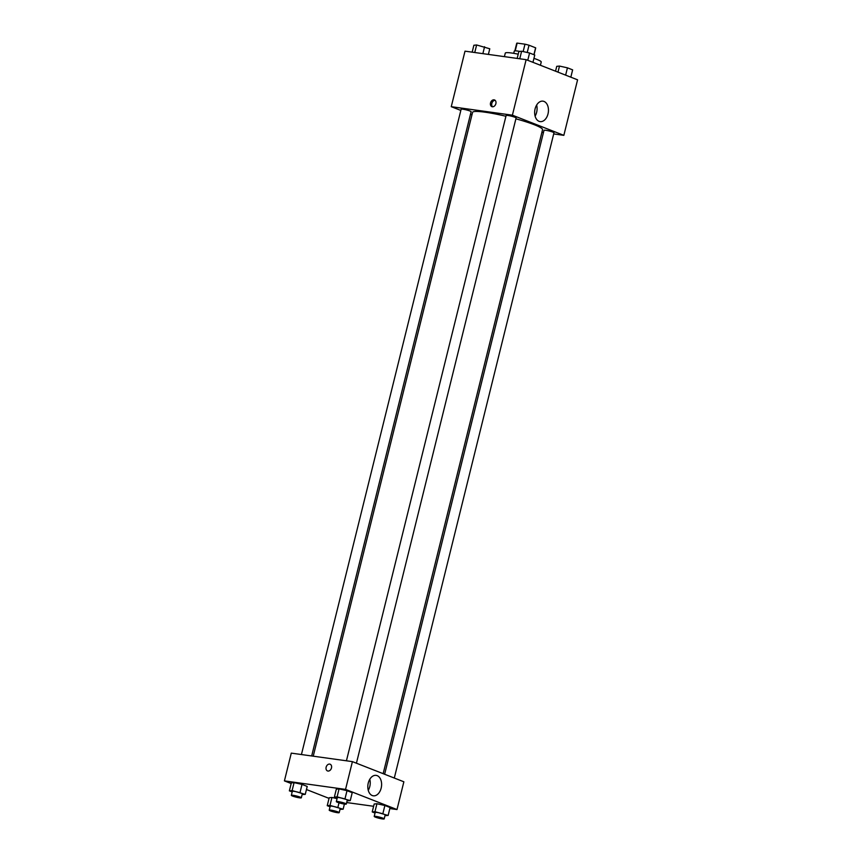 <?xml version="1.0" encoding="UTF-8"?>
<svg xmlns="http://www.w3.org/2000/svg" width="862" height="862" viewBox="0 0 862 862"><rect width="100%" height="100%" fill="white"/><g stroke="black" fill="none" stroke-linecap="round" stroke-linejoin="round"><path stroke-width="1.29" d="M527.221 52.474L529.02 45.223L535.614 47.809A9.773 1.142 -166.1 0 1 535.69 48.013L534.02 54.748M515.217 50.858L517.135 43.1A9.773 1.142 -166.1 0 0 516.715 43.316L514.84 50.88M517.135 43.1L524.98 44.188A9.773 1.142 -166.1 0 1 529.02 45.223M523.148 51.58L524.98 44.188M513.709 53.336L514.258 51.127A10.29 1.207 13.9 0 1 519.872 51.408M533.912 54.694L535.614 47.809M518.213 54.177A18.511 2.177 -166.1 0 0 511.683 53.024A18.511 2.177 -166.1 0 0 505.283 53.11L504.41 56.644M540.42 65.264L541.228 62.01A18.511 2.177 -166.1 0 0 533.944 58.368M460.836 110.433L451.257 106.683L465.006 51.16L526.132 59.661L577.583 79.821L563.845 135.345L553.695 133.933M543.459 132.511L541.886 132.285M544.019 101.436A10.322 6.821 -82.1 0 1 548.178 113.127A10.322 6.821 -82.1 0 1 540.129 121.607A10.322 6.821 -82.1 0 1 534.796 110.444A10.322 6.821 -82.1 0 1 542.974 101.166A10.322 6.821 -82.1 0 1 544.019 101.436M451.257 106.683L512.394 115.185L526.132 59.661M512.394 115.185L563.845 135.345M535.097 116.122A10.322 6.821 97.9 0 0 536.638 105.067M490.532 102.923A3.599 2.672 111.4 0 1 494.519 99.949A3.599 2.672 111.4 0 1 495.682 104.27A3.599 2.672 111.4 0 1 491.89 106.651A3.599 2.672 111.4 0 1 490.532 102.923M495.122 100.315A3.599 2.672 -68.6 0 0 491.825 103.429A3.599 2.672 -68.6 0 0 492.579 106.791M471.967 114.797L470.49 114.215M356.426 763.204L516.101 117.965A5.14 0.603 -166.1 0 0 511.263 116.144A5.14 0.603 -166.1 0 0 506.123 115.486L346.427 760.801M311.678 755.963L471.115 111.704A5.14 0.603 -166.1 0 0 468.292 110.433A5.14 0.603 -166.1 0 0 462.905 109.205A5.14 0.603 -166.1 0 0 461.127 109.226L301.431 754.541M394.3 778.041L553.975 132.791A5.14 0.603 -166.1 0 0 551.163 131.53A5.14 0.603 -166.1 0 0 545.775 130.302A5.14 0.603 -166.1 0 0 543.997 130.324L384.635 774.259M505.929 116.262A36.042 4.224 -166.1 0 0 485.015 112.189A36.042 4.224 -166.1 0 0 472.57 112.351L313.24 756.189M383.159 773.677L542.543 129.666A36.042 4.224 -166.1 0 0 515.896 118.816M291.173 783.536L284.417 780.886L291.281 753.129L352.407 761.631L403.869 781.791L396.994 809.547L389.829 808.556M306.452 789.527L329.047 798.374M339.068 788.892L336.32 789.172L339.068 788.892L347.02 790.659L339.068 788.892L337.107 796.833L350.252 800.626L347.117 800.82M352.213 792.695L347.02 790.659L352.213 792.695L350.252 800.626M376.942 803.729L374.183 804.009L376.942 803.729L384.883 805.496L376.942 803.729L374.97 811.659L388.126 815.463L384.991 815.646M390.087 807.532L384.883 805.496L390.087 807.532L388.126 815.463M331.945 797.469L329.198 797.749L331.945 797.469L337.064 798.611L331.945 797.469L329.984 805.399L343.13 809.202L339.994 809.386M284.417 780.886L345.543 789.398L396.994 809.547M373.623 806.293L346.686 802.554M294.071 782.642L291.324 782.911L294.071 782.642L302.023 784.398L294.071 782.642L292.11 790.573L305.256 794.365L302.12 794.559M307.217 786.435L302.023 784.398L307.217 786.435L305.256 794.365M368.257 783.062A10.322 6.821 -82.1 0 1 376.123 775.369A10.322 6.821 -82.1 0 1 381.467 786.532A10.322 6.821 -82.1 0 1 373.278 795.809A10.322 6.821 -82.1 0 1 368.257 783.062M345.543 789.398L352.407 761.631M327.948 771.048A3.599 2.672 111.4 0 1 327.495 770.93A3.599 2.672 111.4 0 1 326.332 766.598A3.599 2.672 111.4 0 1 330.124 764.217A3.599 2.672 111.4 0 1 331.396 768.247A3.599 2.672 111.4 0 1 327.948 771.048M368.246 790.325A10.322 6.821 97.9 0 0 369.787 779.28M330.124 764.217A3.599 2.672 -68.6 0 0 326.332 766.598A3.599 2.672 -68.6 0 0 327.495 770.93M337.171 798.201L334.359 797.102L337.107 796.833M346.308 804.063L347.289 800.098A5.14 0.603 -166.1 0 0 344.477 798.837A5.14 0.603 -166.1 0 0 339.089 797.609A5.14 0.603 -166.1 0 0 337.311 797.63L336.331 801.595A5.14 0.603 -166.1 0 0 341.18 803.416A5.14 0.603 -166.1 0 0 346.308 804.063A5.14 0.603 -166.1 0 0 343.496 802.802A5.14 0.603 -166.1 0 0 338.109 801.574A5.14 0.603 -166.1 0 0 336.331 801.595M334.359 797.102L336.32 789.172M345.048 798.589L347.02 790.659M375.035 813.038L372.222 811.939L374.97 811.659M384.183 818.9L385.163 814.935A5.14 0.603 -166.1 0 0 382.351 813.674A5.14 0.603 -166.1 0 0 376.953 812.435A5.14 0.603 -166.1 0 0 375.185 812.467L374.205 816.433A5.14 0.603 -166.1 0 0 379.043 818.253A5.14 0.603 -166.1 0 0 384.183 818.9A5.14 0.603 -166.1 0 0 381.37 817.639A5.14 0.603 -166.1 0 0 375.972 816.4A5.14 0.603 -166.1 0 0 374.205 816.433M372.222 811.939L374.183 804.009M382.922 813.426L384.883 805.496M292.175 791.941L289.363 790.842L292.11 790.573M301.323 797.803L302.303 793.837A5.14 0.603 -166.1 0 0 299.48 792.577A5.14 0.603 -166.1 0 0 294.093 791.348A5.14 0.603 -166.1 0 0 292.315 791.37L291.334 795.335A5.14 0.603 -166.1 0 0 296.183 797.156A5.14 0.603 -166.1 0 0 301.323 797.803A5.14 0.603 -166.1 0 0 298.5 796.542A5.14 0.603 -166.1 0 0 293.112 795.314A5.14 0.603 -166.1 0 0 291.334 795.335M289.363 790.842L291.324 782.911M300.062 792.329L302.023 784.398M330.049 806.778L327.237 805.679L329.984 805.399M339.197 812.64L340.178 808.675A5.14 0.603 -166.1 0 0 337.354 807.414A5.14 0.603 -166.1 0 0 331.967 806.175A5.14 0.603 -166.1 0 0 330.189 806.207L329.209 810.172A5.14 0.603 -166.1 0 0 334.057 811.993A5.14 0.603 -166.1 0 0 339.197 812.64A5.14 0.603 -166.1 0 0 336.374 811.379A5.14 0.603 -166.1 0 0 330.986 810.151A5.14 0.603 -166.1 0 0 329.209 810.172M327.237 805.679L329.198 797.749M337.936 807.166L339.003 802.813M343.13 809.202L344.401 804.074M517.157 58.422L518.87 51.504L521.618 51.235L529.57 53.002L534.763 55.039L532.953 62.344M519.754 58.778L521.618 51.235M527.76 60.308L529.57 53.002M555.548 71.19L556.744 66.342L559.492 66.072L567.444 67.829L572.637 69.865L570.827 77.171M557.983 72.139L559.492 66.072M565.634 75.134L567.444 67.829M472.171 52.162L473.874 45.255L476.632 44.975L489.778 48.778L488.377 54.414M474.757 52.517L476.632 44.975M482.871 53.649L484.573 46.742"/></g></svg>
